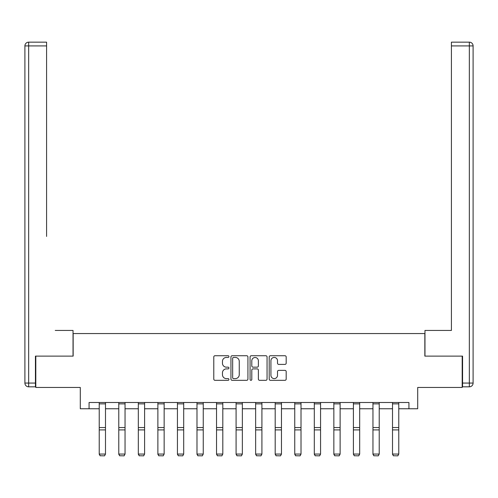 <?xml version="1.0" encoding="UTF-8"?>
<svg xmlns="http://www.w3.org/2000/svg" width="498" height="498" viewBox="0 0 498 498"><rect width="100%" height="100%" fill="white"/><g stroke="black" fill="none" stroke-linecap="round" stroke-linejoin="round"><path stroke-width="0.75" d="M228.949 356.587A0.859 0.859 0 0 0 228.084 355.728L215.012 355.728A1.233 1.233 0 0 0 213.785 356.954L213.785 379.103A1.233 1.233 0 0 0 215.012 380.329L228.084 380.329A0.859 0.859 0 0 0 228.949 379.47A0.859 0.859 0 0 0 228.084 378.611L226.397 378.611A3.934 3.934 0 0 1 222.457 374.67L222.457 372.828A3.934 3.934 0 0 1 226.397 368.887L228.084 368.887A0.859 0.859 0 0 0 228.949 368.028A0.859 0.859 0 0 0 228.084 367.169L226.397 367.169A3.934 3.934 0 0 1 222.457 363.229L222.457 361.386A3.934 3.934 0 0 1 226.397 357.446L228.084 357.446A0.859 0.859 0 0 0 228.949 356.587M284.956 364.399A1.233 1.233 0 0 0 286.182 363.167L286.182 356.954A1.233 1.233 0 0 0 284.956 355.728L270.439 355.728A1.233 1.233 0 0 0 269.206 356.954L269.206 379.103A1.233 1.233 0 0 0 270.439 380.329L284.956 380.329A1.233 1.233 0 0 0 286.182 379.103L286.182 371.595A1.233 1.233 0 0 0 284.956 370.363L278.743 370.363A1.233 1.233 0 0 0 277.511 371.595L277.511 375.318A3.293 3.293 0 0 1 274.217 378.611A3.293 3.293 0 0 1 270.931 375.318L270.931 360.739A3.293 3.293 0 0 1 274.217 357.446A3.293 3.293 0 0 1 277.511 360.739L277.511 363.167A1.233 1.233 0 0 0 278.743 364.399L284.956 364.399M89.074 408.765L89.074 402.496L408.926 402.496L408.926 408.765L417.704 408.765L417.704 387.456L462.194 387.456L462.194 356.12L424.844 356.12L424.844 333.56L73.156 333.56L73.156 356.12L35.806 356.12L35.806 387.456L80.296 387.456L80.296 408.765L99.227 408.765M247.923 356.954A1.233 1.233 0 0 0 246.691 355.728L232.174 355.728A1.233 1.233 0 0 0 230.948 356.954L230.948 379.103A1.233 1.233 0 0 0 232.174 380.329L246.691 380.329A1.233 1.233 0 0 0 247.923 379.103L247.923 356.954M251.309 355.728L265.826 355.728A1.233 1.233 0 0 1 267.053 356.954L267.053 379.103A1.233 1.233 0 0 1 265.826 380.329L259.614 380.329A1.233 1.233 0 0 1 258.381 379.103L258.381 370.12A1.233 1.233 0 0 0 257.149 368.887L253.028 368.887A1.233 1.233 0 0 0 251.801 370.12L251.801 379.47A0.859 0.859 0 0 1 250.936 380.329A0.859 0.859 0 0 1 250.077 379.47L250.077 356.954A1.233 1.233 0 0 1 251.309 355.728M105.489 408.765L118.779 408.765M125.042 408.765L138.326 408.765M144.594 408.765L157.878 408.765M164.147 408.765L177.431 408.765M183.7 408.765L196.984 408.765M203.252 408.765L216.537 408.765M222.805 408.765L236.089 408.765M242.358 408.765L255.642 408.765M261.911 408.765L275.195 408.765M281.463 408.765L294.748 408.765M301.016 408.765L314.3 408.765M320.569 408.765L333.853 408.765M340.122 408.765L353.406 408.765M359.674 408.765L372.958 408.765M379.221 408.765L392.511 408.765M398.774 408.765L408.926 408.765M233.531 357.446A0.859 0.859 0 0 0 232.666 358.311L232.666 377.745A0.859 0.859 0 0 0 233.531 378.611L235.311 378.611A3.934 3.934 0 0 0 239.252 374.67L239.252 361.386A3.934 3.934 0 0 0 235.311 357.446L233.531 357.446M258.381 360.801A3.293 3.293 0 0 0 255.088 357.508A3.293 3.293 0 0 0 251.801 360.801L251.801 365.937A1.233 1.233 0 0 0 253.028 367.169L257.149 367.169A1.233 1.233 0 0 0 258.381 365.937L258.381 360.801M99.227 454.288L100.166 455.844L99.227 454.064L105.489 454.064L104.549 455.844L100.166 455.757L104.549 455.844M105.489 403.866L99.227 403.866L99.227 402.521L105.489 402.521L105.489 454.064L104.549 455.757M99.227 403.866L99.227 454.064L100.166 455.757M73.032 356.12L73.032 330.429L55.228 330.429M46.582 45.916L28.66 45.916L28.66 42.156L46.582 42.156L46.582 236.426M28.66 386.828L28.66 383.068L24.9 383.068A3.76 3.76 0 0 0 28.66 386.828L35.426 386.828L28.66 386.828A3.76 3.76 0 0 1 24.9 383.068L24.9 45.916A3.76 3.76 0 0 1 28.66 42.156A3.76 3.76 0 0 0 24.9 45.916L28.66 45.916L28.66 383.068L35.426 383.068L35.426 356.12L35.806 356.12M35.426 383.068L35.426 386.828M442.772 330.429L451.418 330.429L451.418 42.156L469.34 42.156L459.436 42.156M424.968 356.12L424.968 330.429L451.418 330.429L451.418 236.426M462.574 383.068L469.34 383.068L469.34 386.828A3.76 3.76 0 0 0 473.1 383.068L473.1 45.916L473.1 383.068A3.76 3.76 0 0 1 469.34 386.828L462.574 386.828L462.574 356.12L462.194 356.12M469.34 42.156A3.76 3.76 0 0 1 473.1 45.916A3.76 3.76 0 0 0 469.34 42.156A3.76 3.76 0 0 1 473.1 45.916A3.76 3.76 0 0 0 469.34 42.156L469.34 45.916L451.418 45.916M118.779 454.288L119.719 455.844L118.779 454.064L125.042 454.064L124.102 455.844L119.719 455.757L124.102 455.844M138.326 454.288L139.266 455.844L138.326 454.064L144.594 454.064L143.654 455.844L139.266 455.757L143.654 455.844M125.042 403.866L118.779 403.866L118.779 402.521L125.042 402.521L125.042 454.064L124.102 455.757M118.779 403.866L118.779 454.064L119.719 455.757M144.594 403.866L138.326 403.866L138.326 402.521L144.594 402.521L144.594 454.064L143.654 455.757M138.326 403.866L138.326 454.064L139.266 455.757M157.878 454.288L158.818 455.844L157.878 454.064L164.147 454.064L163.207 455.844L158.818 455.757L163.207 455.844M177.431 454.288L178.371 455.844L177.431 454.064L183.7 454.064L182.76 455.844L178.371 455.757L182.76 455.844M196.984 454.288L197.924 455.844L196.984 454.064L203.252 454.064L202.313 455.844L197.924 455.757L202.313 455.844M164.147 403.866L157.878 403.866L157.878 402.521L164.147 402.521L164.147 454.064L163.207 455.757M157.878 403.866L157.878 454.064L158.818 455.757M183.7 403.866L177.431 403.866L177.431 402.521L183.7 402.521L183.7 454.064L182.76 455.757M177.431 403.866L177.431 454.064L178.371 455.757M203.252 403.866L196.984 403.866L196.984 402.521L203.252 402.521L203.252 454.064L202.313 455.757M196.984 403.866L196.984 454.064L197.924 455.757M216.537 454.288L217.477 455.844L216.537 454.064L222.805 454.064L221.865 455.844L217.477 455.757L221.865 455.844M222.805 403.866L216.537 403.866L216.537 402.521L222.805 402.521L222.805 454.064L221.865 455.757M216.537 403.866L216.537 454.064L217.477 455.757M236.089 454.288L237.029 455.844L236.089 454.064L242.358 454.064L241.418 455.844L237.029 455.757L241.418 455.844M242.358 403.866L236.089 403.866L236.089 402.521L242.358 402.521L242.358 454.064L241.418 455.757M236.089 403.866L236.089 454.064L237.029 455.757M255.642 454.288L256.582 455.844L255.642 454.064L261.911 454.064L260.971 455.844L256.582 455.757L260.971 455.844M261.911 403.866L255.642 403.866L255.642 402.521L261.911 402.521L261.911 454.064L260.971 455.757M255.642 403.866L255.642 454.064L256.582 455.757M275.195 454.288L276.135 455.844L275.195 454.064L281.463 454.064L280.523 455.844L276.135 455.757L280.523 455.844M281.463 403.866L275.195 403.866L275.195 402.521L281.463 402.521L281.463 454.064L280.523 455.757M275.195 403.866L275.195 454.064L276.135 455.757M294.748 454.288L295.688 455.844L294.748 454.064L301.016 454.064L300.076 455.844L295.688 455.757L300.076 455.844M301.016 403.866L294.748 403.866L294.748 402.521L301.016 402.521L301.016 454.064L300.076 455.757M294.748 403.866L294.748 454.064L295.688 455.757M314.3 454.288L315.24 455.844L314.3 454.064L320.569 454.064L319.629 455.844L315.24 455.757L319.629 455.844M320.569 403.866L314.3 403.866L314.3 402.521L320.569 402.521L320.569 454.064L319.629 455.757M314.3 403.866L314.3 454.064L315.24 455.757M333.853 454.288L334.793 455.844L333.853 454.064L340.122 454.064L339.182 455.844L334.793 455.757L339.182 455.844M340.122 403.866L333.853 403.866L333.853 402.521L340.122 402.521L340.122 454.064L339.182 455.757M333.853 403.866L333.853 454.064L334.793 455.757M353.406 454.288L354.346 455.844L353.406 454.064L359.674 454.064L358.734 455.844L354.346 455.757L358.734 455.844M359.674 403.866L353.406 403.866L353.406 402.521L359.674 402.521L359.674 454.064L358.734 455.757M353.406 403.866L353.406 454.064L354.346 455.757M372.958 454.288L373.898 455.844L372.958 454.064L379.221 454.064L378.281 455.844L373.898 455.757L378.281 455.844M379.221 403.866L372.958 403.866L372.958 402.521L379.221 402.521L379.221 454.064L378.281 455.757M372.958 403.866L372.958 454.064L373.898 455.757M392.511 454.288L393.451 455.844L392.511 454.064L398.774 454.064L397.834 455.844L393.451 455.757L397.834 455.844M398.774 403.866L392.511 403.866L392.511 402.521L398.774 402.521L398.774 454.064L397.834 455.757M392.511 403.866L392.511 454.064L393.451 455.757M105.489 427.545L99.227 427.545M105.489 429.917L99.227 429.917M473.1 383.068L469.34 383.068L469.34 45.916L473.1 45.916M125.042 427.545L118.779 427.545M125.042 429.917L118.779 429.917M144.594 427.545L138.326 427.545M144.594 429.917L138.326 429.917M164.147 427.545L157.878 427.545M164.147 429.917L157.878 429.917M183.7 427.545L177.431 427.545M183.7 429.917L177.431 429.917M203.252 427.545L196.984 427.545M203.252 429.917L196.984 429.917M222.805 427.545L216.537 427.545M222.805 429.917L216.537 429.917M242.358 427.545L236.089 427.545M242.358 429.917L236.089 429.917M261.911 427.545L255.642 427.545M261.911 429.917L255.642 429.917M281.463 427.545L275.195 427.545M281.463 429.917L275.195 429.917M301.016 427.545L294.748 427.545M301.016 429.917L294.748 429.917M320.569 427.545L314.3 427.545M320.569 429.917L314.3 429.917M340.122 427.545L333.853 427.545M340.122 429.917L333.853 429.917M359.674 427.545L353.406 427.545M359.674 429.917L353.406 429.917M379.221 427.545L372.958 427.545M379.221 429.917L372.958 429.917M398.774 427.545L392.511 427.545M398.774 429.917L392.511 429.917"/></g></svg>
